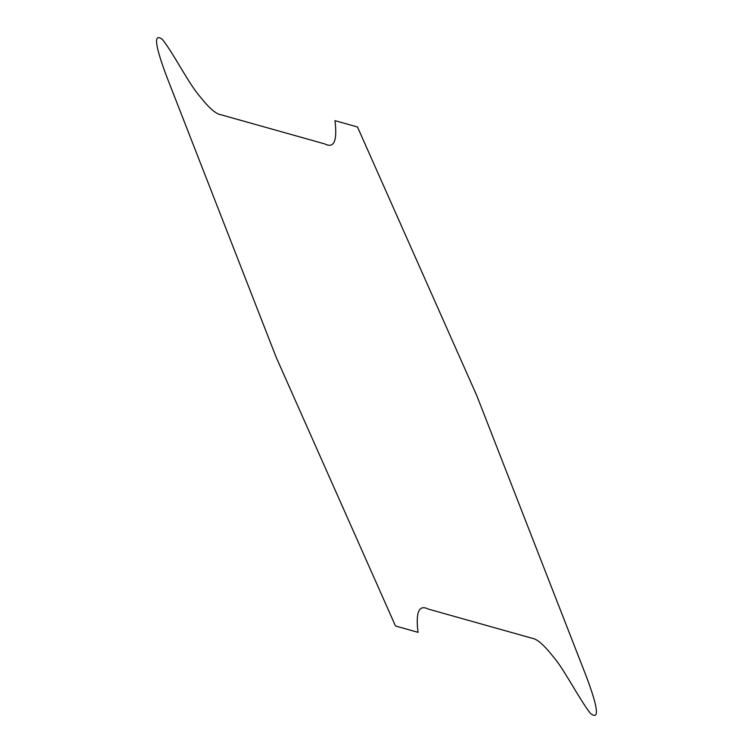 <?xml version="1.0" encoding="UTF-8"?>
<svg xmlns="http://www.w3.org/2000/svg" width="753" height="753" viewBox="0 0 753 753"><rect width="100%" height="100%" fill="white"/><g stroke="black" fill="none" stroke-linecap="round" stroke-linejoin="round"><path stroke-width="1.13" d="M334.963 120.659C337.457 140.943 334.04 148.699 324.722 143.917L221.015 114.776C216.102 114.174 209.136 108.168 200.129 96.732C189.624 85.202 173.51 53.341 162.526 39.58C153.396 32.454 154.76 44.738 166.639 76.439L276.144 357.195L395.504 626.016L418.037 632.341C415.543 612.057 418.96 604.301 428.278 609.083L531.985 638.224C536.898 638.826 543.864 644.832 552.871 656.268C563.376 667.798 579.49 699.659 590.474 713.42C599.604 720.546 598.24 708.262 586.361 676.561L476.856 395.805L357.496 126.984L334.963 120.659"/></g></svg>

